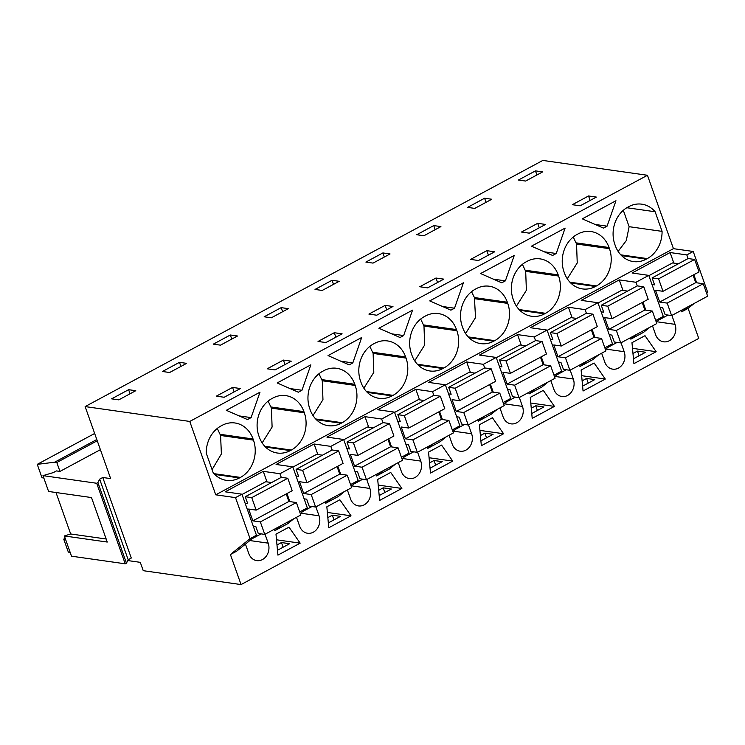 <?xml version="1.0" encoding="UTF-8"?>
<svg xmlns="http://www.w3.org/2000/svg" width="745" height="745" viewBox="0 0 745 745"><rect width="100%" height="100%" fill="white"/><g stroke="black" fill="none" stroke-linecap="round" stroke-linejoin="round"><path stroke-width="1.12" d="M266.999 481.894L263.264 471.352L279.971 473.727L281.256 477.368M286.983 493.535L289.842 501.608M281.005 525.653L274.858 530.626L274.365 529.229M279.971 473.727L292.785 466.836L307.312 507.857L299.714 511.945M128.177 559.709L126.454 563.155L125.225 563.816L96.701 483.263L97.93 482.602L99.653 479.156L128.177 559.709L131.288 558.042L102.763 477.489L110.642 478.607L85.135 406.584L189.761 421.437L215.743 494.82L673.443 248.662L693.222 251.475L707.75 292.496L706.651 293.39M215.743 494.82L235.522 497.632L241.929 494.186L256.457 535.208L250.05 538.654L230.41 554.531L236.817 551.086L256.457 535.208M263.264 471.352L225.223 491.812L241.929 494.186M317.854 454.543L314.12 444.001L276.078 464.461L292.785 466.836M314.12 444.001L330.827 446.376L343.641 439.485L358.168 480.506L350.569 484.595M368.701 427.192L364.976 416.651L326.934 437.11L343.641 439.485M364.976 416.651L381.682 419.025L394.496 412.134L409.024 453.156L401.425 457.244M419.556 399.841L415.831 389.3L377.79 409.759L394.496 412.134M415.831 389.3L432.538 391.674L445.352 384.783L459.879 425.805L452.28 429.893M470.412 372.491L466.687 361.949L428.645 382.409L445.352 384.783M466.687 361.949L483.393 364.324L496.207 357.432L510.735 398.454L503.136 402.542M521.267 345.14L517.542 334.598L479.501 355.058L496.207 357.432M517.542 334.598L534.249 336.973L547.063 330.082L561.59 371.103L553.991 375.191M572.123 317.789L568.398 307.247L530.356 327.707L547.063 330.082M568.398 307.247L585.104 309.622L597.918 302.731L612.446 343.752L604.847 347.84M622.978 290.438L619.253 279.897L581.212 300.356L597.918 302.731M619.253 279.897L635.96 282.271L648.774 275.38L663.301 316.401L655.702 320.49M673.834 263.087L670.109 252.546L632.067 273.005L648.774 275.38M670.109 252.546L686.816 254.92L693.222 251.475M274.858 530.626L287.672 523.735L293.819 518.762M230.41 554.531L241.054 584.574L698.745 338.416L688.11 308.365L681.703 311.81L681.209 310.423M630.354 337.774L630.847 339.161L643.661 332.27L649.808 327.306M579.498 365.125L579.992 366.512L592.806 359.621L598.952 354.657M528.643 392.475L529.136 393.863L541.95 386.972L548.096 382.008M477.787 419.826L478.281 421.214L491.095 414.322L497.241 409.359M426.932 447.177L427.425 448.565L440.239 441.673L446.385 436.71M376.076 474.528L376.57 475.925L389.384 469.024L395.53 464.06M325.22 501.879L325.714 503.275L338.528 496.375L344.674 491.411M671.878 315.433L675.035 324.345A12.376 10.43 98.1 0 1 673.517 336.796A12.376 10.43 98.1 0 1 663.599 341.806A12.376 10.43 98.1 0 1 655.647 334.766L652.499 325.863M667.976 315.07L658.934 319.931M398.221 462.617L401.369 471.52A12.376 10.43 98.1 0 0 409.322 478.569A12.376 10.43 98.1 0 0 419.239 473.55A12.376 10.43 98.1 0 0 420.757 461.099L417.6 452.196M413.699 451.824L404.665 456.685M554.438 406.397L532.2 418.364L530.263 397.392L543.282 390.389L554.438 406.397L530.785 403.036M550.788 380.565L553.935 389.467A12.376 10.43 98.1 0 0 561.888 396.508A12.376 10.43 98.1 0 0 571.806 391.498A12.376 10.43 98.1 0 0 573.324 379.047L570.167 370.144M566.265 369.771L557.223 374.633M300.161 543.152L289.004 527.143L275.985 534.146L277.922 555.118L300.161 543.152L276.507 539.799M315.889 506.898L319.046 515.801A12.376 10.43 98.1 0 1 317.528 528.252A12.376 10.43 98.1 0 1 307.611 533.271A12.376 10.43 98.1 0 1 299.658 526.221L296.51 517.319M311.987 506.525L302.954 511.387M601.643 353.214L604.791 362.117A12.376 10.43 98.1 0 0 612.744 369.157A12.376 10.43 98.1 0 0 622.662 364.147A12.376 10.43 98.1 0 0 624.18 351.696L621.023 342.784M617.121 342.421L608.078 347.282M605.294 379.047L594.138 363.038L581.119 370.042L583.056 391.013L605.294 379.047L581.64 375.685M515.41 397.122L506.367 401.983M519.312 397.495L522.468 406.397A12.376 10.43 98.1 0 1 520.951 418.848A12.376 10.43 98.1 0 1 511.033 423.858A12.376 10.43 98.1 0 1 503.08 416.818L499.932 407.915M339.86 499.793L351.016 515.801L328.778 527.767L326.841 506.796L339.86 499.793M492.426 417.74L503.583 433.748L481.344 445.715L479.407 424.743L492.426 417.74M347.366 489.968L350.513 498.871A12.376 10.43 98.1 0 0 358.466 505.92A12.376 10.43 98.1 0 0 368.384 500.901A12.376 10.43 98.1 0 0 369.902 488.45L366.745 479.547M362.843 479.175L353.81 484.036M401.872 488.45L390.715 472.442L377.696 479.445L379.633 500.417L401.872 488.45L378.218 485.088M449.077 435.266L452.224 444.169A12.376 10.43 98.1 0 0 460.177 451.219A12.376 10.43 98.1 0 0 470.095 446.199A12.376 10.43 98.1 0 0 471.613 433.748L468.456 424.846M464.554 424.473L455.512 429.334M261.132 533.876L252.099 538.737M265.034 534.249L268.191 543.152L249.854 540.553M245.45 544.101L248.802 553.572A12.376 10.43 98.1 0 0 256.755 560.622A12.376 10.43 98.1 0 0 266.673 555.602A12.376 10.43 98.1 0 0 268.191 543.152M452.727 461.099L441.571 445.091L428.552 452.094L430.489 473.066L452.727 461.099L429.073 457.737M631.974 342.691L644.993 335.688L656.149 351.696L633.911 363.653L631.974 342.691M300.282 513.547L307.312 507.857M189.761 421.437L647.452 175.28L673.443 248.662M620.79 254.837L647.284 258.599L646.288 259.139A28.133 23.7 98.1 0 1 633.334 261.57A28.133 23.7 98.1 0 1 615.258 245.561L614.849 244.407A28.133 23.7 98.1 0 1 627.867 207.138L628.873 206.598A28.133 23.7 98.1 0 1 641.827 204.177A28.133 23.7 98.1 0 1 655.134 211.757L662.072 231.369L629.125 226.685L623.314 210.304M647.284 258.599A28.133 23.7 98.1 0 0 662.072 231.369M607.091 226.154L603.459 228.11L582.301 218.844L615.966 200.74L607.091 226.154L595.115 224.45M213.945 473.652L240.449 477.415L239.443 477.945A28.133 23.7 98.1 0 1 226.489 480.376A28.133 23.7 98.1 0 1 213.182 472.786L206.244 453.183A28.133 23.7 98.1 0 1 221.032 425.944L222.029 425.404A28.133 23.7 98.1 0 1 234.982 422.983A28.133 23.7 98.1 0 1 253.058 438.982L253.468 440.137L220.585 435.471L217.279 428.44M240.449 477.415A28.133 23.7 98.1 0 0 253.468 440.137M505.38 280.856L501.748 282.811L480.59 273.545L514.255 255.442L505.38 280.856L493.404 279.151M259.986 392.196L251.102 417.61L247.47 419.565L226.322 410.309L259.986 392.196M290.299 450.595A28.133 23.7 98.1 0 1 277.345 453.025A28.133 23.7 98.1 0 1 259.269 437.017L258.86 435.862A28.133 23.7 98.1 0 1 271.888 398.594L272.884 398.053A28.133 23.7 98.1 0 1 285.838 395.632A28.133 23.7 98.1 0 1 303.913 411.631L304.323 412.786A28.133 23.7 98.1 0 1 291.304 450.064L290.299 450.595L265.574 447.084M301.958 390.259L298.326 392.215L277.177 382.949L310.842 364.845L301.958 390.259L289.982 388.555M507.336 302.228A28.133 23.7 98.1 0 0 489.26 286.229A28.133 23.7 98.1 0 0 476.306 288.65L475.301 289.19A28.133 23.7 98.1 0 0 462.282 326.459L462.692 327.614A28.133 23.7 98.1 0 0 480.767 343.622A28.133 23.7 98.1 0 0 493.721 341.191L494.717 340.651A28.133 23.7 98.1 0 0 507.745 303.383L507.336 302.228L474.425 297.562L471.538 291.695M443.871 368.011A28.133 23.7 98.1 0 0 456.89 330.733L456.48 329.579A28.133 23.7 98.1 0 0 438.405 313.58A28.133 23.7 98.1 0 0 425.451 316.001L424.445 316.541A28.133 23.7 98.1 0 0 411.426 353.81L411.836 354.965A28.133 23.7 98.1 0 0 429.912 370.973A28.133 23.7 98.1 0 0 442.865 368.542L443.871 368.011L417.368 364.249M463.399 282.793L454.524 308.207L450.893 310.162L429.744 300.896L463.399 282.793M577.012 234.489A28.133 23.7 98.1 0 0 563.993 271.757L564.403 272.912A28.133 23.7 98.1 0 0 582.478 288.92A28.133 23.7 98.1 0 0 595.432 286.49L596.428 285.95A28.133 23.7 98.1 0 0 609.457 248.681L609.047 247.526A28.133 23.7 98.1 0 0 590.971 231.527A28.133 23.7 98.1 0 0 578.018 233.949L577.012 234.489M565.11 228.091L556.236 253.505L552.604 255.46L531.446 246.195L565.11 228.091M545.573 313.3A28.133 23.7 98.1 0 0 558.601 276.032L558.191 274.877A28.133 23.7 98.1 0 0 540.116 258.878A28.133 23.7 98.1 0 0 527.162 261.299L526.156 261.84A28.133 23.7 98.1 0 0 513.137 299.108L513.547 300.263A28.133 23.7 98.1 0 0 531.623 316.271A28.133 23.7 98.1 0 0 544.576 313.841L545.573 313.3L519.079 309.548M328.033 355.598L361.688 337.494L352.813 362.908L349.181 364.864L328.033 355.598M355.179 385.435L354.769 384.28A28.133 23.7 98.1 0 0 336.693 368.281A28.133 23.7 98.1 0 0 323.74 370.703L322.734 371.243A28.133 23.7 98.1 0 0 309.715 408.511L310.125 409.666A28.133 23.7 98.1 0 0 328.2 425.674A28.133 23.7 98.1 0 0 341.154 423.244L342.16 422.713A28.133 23.7 98.1 0 0 355.179 385.435L322.268 380.769L318.972 373.748M392.01 395.893L393.015 395.362A28.133 23.7 98.1 0 0 406.034 358.084L405.625 356.929A28.133 23.7 98.1 0 0 387.549 340.931A28.133 23.7 98.1 0 0 374.595 343.352L373.59 343.892A28.133 23.7 98.1 0 0 360.571 381.161L360.98 382.315A28.133 23.7 98.1 0 0 379.056 398.324A28.133 23.7 98.1 0 0 392.01 395.893L367.285 392.382M412.544 310.144L403.669 335.557L400.037 337.513L378.888 328.247L412.544 310.144M65.188 538.337L63.725 539.119L65.56 539.38M63.725 539.119L68.335 552.12L70.16 552.38M127.758 560.557L140.284 562.335L143.245 570.689L241.054 584.574M235.522 497.632L250.05 538.654M277.475 550.257L289.647 543.71L281.461 542.546L276.982 544.958M85.135 406.584L542.835 160.426L647.452 175.28M535.459 170.875L542.621 171.899L525.607 181.054L518.446 180.029L535.459 170.875L536.912 174.973M572.328 204.698L588.541 195.972L596.391 197.09L580.169 205.806L572.328 204.698M128.615 389.691L135.776 390.706L118.762 399.86L111.601 398.845L128.615 389.691L130.068 393.779M342.113 333.844L325.891 342.56L318.05 341.452L334.272 332.726L342.113 333.844M232.561 387.428L240.402 388.545L224.18 397.262L216.339 396.154L232.561 387.428L234.144 391.907M179.471 362.34L186.632 363.355L169.618 372.509L162.457 371.494L179.471 362.34L180.923 366.428M281.182 307.638L264.168 316.783L271.329 317.808L288.343 308.654L281.182 307.638L282.634 311.727M435.974 278.025L419.761 286.751L427.602 287.859L443.824 279.142L435.974 278.025L437.566 282.504M332.037 280.288L339.199 281.303L322.185 290.457L315.023 289.433L332.037 280.288L333.49 284.376M494.68 251.791L478.458 260.508L470.617 259.4L486.83 250.674L494.68 251.791M537.685 223.323L521.472 232.049L529.313 233.157L545.536 224.441L537.685 223.323L539.278 227.802M484.604 198.235L491.765 199.25L474.751 208.404L467.59 207.38L484.604 198.235L486.057 202.323M433.748 225.586L440.91 226.601L423.896 235.755L416.734 234.731L433.748 225.586L435.201 229.674M382.893 252.937L390.054 253.952L373.04 263.106L365.879 262.082L382.893 252.937L384.346 257.025M385.128 305.376L392.969 306.493L376.747 315.21L368.905 314.101L385.128 305.376L386.711 309.855M230.326 334.989L237.487 336.004L220.473 345.159L213.312 344.143L230.326 334.989L231.779 339.077M291.258 361.195L275.035 369.911L267.194 368.803L283.417 360.077L291.258 361.195M251.102 417.61L239.126 415.906M220.585 435.471L221.386 453.938L212.064 469.629M96.701 483.263L42.986 475.636L53.342 472.581L56.452 470.915L59.963 471.417L100.389 449.673M99.653 479.156L102.763 477.489M125.225 563.816L71.511 556.189L64.349 535.962L107.252 542.053L91.495 497.558L48.593 491.467L42.986 475.636M283.119 547.221L281.461 542.546M97.241 440.77L56.806 462.515L59.963 471.417M73.774 463.986L96.999 451.489M94.652 433.478L37.25 464.349L54.627 462.207L56.806 462.515M37.25 464.349L41.999 477.75L43.834 478.011M55.996 492.519L70.673 533.969L64.349 535.962M97.93 482.602L126.454 563.155M96.794 439.522L54.627 462.207M70.673 533.969L106.172 539.007M588.541 195.972L590.133 200.452M556.236 253.505L544.26 251.801M567.29 278.788L577.235 262.938L576.546 244.015L573.25 236.994M639.108 355.765L637.45 351.091L632.971 353.503M656.149 351.696L632.496 348.334M633.455 358.801L645.636 352.255L637.45 351.091M630.847 339.161L636.994 334.198M656.271 322.082L663.301 316.401M635.96 282.271L637.245 285.903M642.972 302.079L645.831 310.153M585.104 309.622L586.389 313.254M592.117 329.43L594.976 337.504M605.415 349.433L612.446 343.752M582.599 386.152L594.78 379.605L586.594 378.441L582.115 380.853M588.252 383.116L586.594 378.441M579.992 366.512L586.138 361.548M516.434 306.139L526.38 290.289L525.691 271.366L522.394 264.345M486.83 250.674L488.422 255.153M534.249 336.973L535.534 340.605M541.261 356.781L544.12 364.854M554.559 376.784L561.59 371.103M531.744 413.503L543.925 406.956L535.739 405.792L531.26 408.204M537.396 410.467L535.739 405.792M529.136 393.863L535.282 388.899M454.524 308.207L442.549 306.502M465.578 333.49L475.524 317.64L474.425 297.562M483.393 364.324L484.678 367.965M490.406 384.131L493.264 392.205M503.704 404.135L510.735 398.454M480.888 440.854L493.069 434.307L484.883 433.143L480.404 435.555M486.541 437.818L484.883 433.143M478.281 421.214L484.427 416.25M503.583 433.748L479.929 430.387M403.669 335.557L391.693 333.853M414.723 360.841L424.669 344.991L423.979 326.068L420.683 319.046M432.538 391.674L433.823 395.316M439.55 411.482L442.409 419.556M452.848 431.485L459.879 425.805M430.033 468.205L442.213 461.658L434.028 460.494L429.548 462.906M435.685 465.169L434.028 460.494M427.425 448.565L433.571 443.601M352.813 362.908L340.838 361.204M363.867 388.192L373.813 372.342L373.124 353.419L369.827 346.397M334.272 332.726L335.855 337.206M381.682 419.025L382.967 422.666M388.694 438.833L391.553 446.907M401.993 458.836L409.024 453.156M379.177 495.555L391.358 489.009L383.172 487.845L378.693 490.257M384.83 492.519L383.172 487.845M376.57 475.925L382.716 470.952M322.268 380.769L322.958 399.692L313.012 415.542M283.417 360.077L285 364.556M330.827 446.376L332.112 450.017M337.839 466.184L340.698 474.258M351.137 486.196L358.168 480.506M328.331 522.906L340.502 516.36L332.317 515.195L327.837 517.607M333.974 519.87L332.317 515.195M325.714 503.275L331.86 498.303M351.016 515.801L327.362 512.448M262.156 442.893L272.102 427.043L271.413 408.12L268.116 401.099M694.256 303.401L688.11 308.365M706.558 293.139L707.75 292.496M681.703 311.81L687.849 306.847M686.816 254.92L688.101 258.552M693.828 274.728L696.687 282.802M626.815 207.734L655.134 211.757M629.125 226.685L626.284 240.588L618.117 251.41M658.589 278.835L663.003 291.304L699.043 271.925L694.629 259.456L658.589 278.835L652.108 277.913L654.566 284.851L651.996 284.488M660.098 307.368L662.668 307.732L665.127 314.66L671.608 315.582L707.648 296.203L703.224 283.724L667.185 303.113L671.608 315.582M663.003 291.304L655.507 290.243L659.688 302.042L667.185 303.113M652.108 277.913L688.147 258.534L694.629 259.456M648.876 275.659L672.586 262.911L678.462 263.739M659.688 302.042L695.728 282.662L703.224 283.724M693.064 275.147L695.728 282.662M607.734 306.186L612.148 318.655L648.187 299.276L643.773 286.806L607.734 306.186L601.252 305.264L603.711 312.202L601.14 311.838M609.242 334.719L611.813 335.082L614.271 342.011L620.753 342.933L656.792 323.553L652.369 311.075L616.329 330.463L620.753 342.933M612.148 318.655L604.651 317.594L608.833 329.392L616.329 330.463M601.252 305.264L637.292 285.884L643.773 286.806M598.021 303.01L621.73 290.261L627.607 291.09M608.833 329.392L644.872 310.013L652.369 311.075M642.209 302.498L644.872 310.013M556.878 333.537L561.292 346.006L597.332 326.627L592.918 314.157L556.878 333.537L550.397 332.615L552.855 339.552L550.285 339.189M558.387 362.07L560.957 362.433L563.416 369.362L569.897 370.284L605.936 350.904L601.513 338.426L565.474 357.814L569.897 370.284M561.292 346.006L553.796 344.944L557.977 356.743L565.474 357.814M550.397 332.615L586.436 313.235L592.918 314.157M547.165 330.361L570.875 317.612L576.751 318.441M557.977 356.743L594.016 337.364L601.513 338.426M591.353 329.849L594.016 337.364M506.023 360.887L510.437 373.357L546.476 353.977L542.062 341.508L506.023 360.887L499.541 359.965L502 366.903L499.429 366.54M507.531 389.421L510.101 389.784L512.56 396.722L519.042 397.634L555.081 378.255L550.657 365.776L514.618 385.165L519.042 397.634M510.437 373.357L502.94 372.295L507.121 384.094L514.618 385.165M499.541 359.965L535.581 340.586L542.062 341.508M496.31 357.712L520.019 344.963L525.896 345.792M507.121 384.094L543.161 364.715L550.657 365.776M540.497 357.2L543.161 364.715M455.167 388.238L459.591 400.708L495.621 381.328L491.206 368.859L455.167 388.238L448.686 387.316L451.144 394.254L448.574 393.891M456.676 416.772L459.246 417.135L461.704 424.073L468.186 424.985L504.225 405.606L499.802 393.137L463.762 412.516L468.186 424.985M459.591 400.708L452.085 399.646L456.266 411.445L463.762 412.516M448.686 387.316L484.725 367.937L491.206 368.859M445.454 385.063L469.164 372.314L475.04 373.143M456.266 411.445L492.305 392.066L499.802 393.137M489.642 384.55L492.305 392.066M404.312 415.589L408.735 428.058L444.774 408.679L440.351 396.21L404.312 415.589L397.83 414.667L400.288 421.605L397.718 421.242M405.82 444.122L408.39 444.486L410.849 451.423L417.33 452.336L453.37 432.957L448.946 420.487L412.907 439.867L417.33 452.336M408.735 428.058L401.229 426.997L405.41 438.805L412.907 439.867M397.83 414.667L433.869 395.288L440.351 396.21M394.599 412.413L418.308 399.665L424.184 400.493M405.41 438.805L441.45 419.416L448.946 420.487M438.786 411.901L441.45 419.416M353.456 442.94L357.879 455.409L393.919 436.03L389.495 423.56L353.456 442.94L346.974 442.018L349.433 448.956L346.863 448.592M354.965 471.473L357.535 471.836L359.993 478.774L366.475 479.687L402.514 460.308L398.091 447.838L362.051 467.217L366.475 479.687M357.879 455.409L350.374 454.348L354.555 466.156L362.051 467.217M346.974 442.018L383.014 422.638L389.495 423.56M343.743 439.764L367.453 427.015L373.329 427.844M354.555 466.156L390.594 446.767L398.091 447.838M387.931 439.252L390.594 446.767M302.6 470.291L307.024 482.76L343.063 463.381L338.64 450.911L302.6 470.291L296.119 469.369L298.577 476.306L296.007 475.943M304.118 498.824L306.679 499.187L309.138 506.125L315.619 507.038L351.659 487.658L347.235 475.189L311.196 494.568L315.619 507.038M307.024 482.76L299.518 481.698L303.699 493.507L311.196 494.568M296.119 469.369L332.158 449.989L338.64 450.911M292.887 467.115L316.597 454.366L322.473 455.195M303.699 493.507L339.739 474.118L347.235 475.189M337.075 466.603L339.739 474.118M251.745 497.641L256.168 510.12L292.208 490.732L287.784 478.262L251.745 497.641L245.263 496.719L247.722 503.657L245.152 503.294M253.263 526.175L255.824 526.538L258.282 533.476L264.764 534.389L300.803 515.009L296.38 502.54L260.34 521.919L264.764 534.389M256.168 510.12L248.662 509.049L252.844 520.857L260.34 521.919M245.263 496.719L281.303 477.34L287.784 478.262M242.032 494.466L265.742 481.717L271.618 482.546M252.844 520.857L288.883 501.469L296.38 502.54M286.22 493.954L288.883 501.469M239.443 477.945L214.718 474.435M220.175 434.316L253.058 438.982M576.136 242.861L609.047 247.526M576.546 244.015L609.457 248.681M569.934 282.197L596.428 285.95M595.432 286.49L570.707 282.979M605.843 349.088L624.18 351.696M525.281 270.212L558.191 274.877M525.691 271.366L558.601 276.032M544.576 313.841L519.852 310.33M554.988 376.439L573.324 379.047M474.835 298.717L507.745 303.383M468.223 336.898L494.717 340.651M493.721 341.191L468.996 337.681M504.132 403.79L522.468 406.397M423.57 324.913L456.48 329.579M423.979 326.068L456.89 330.733M442.865 368.542L418.141 365.031M453.277 431.141L471.613 433.748M372.714 352.264L405.625 356.929M373.124 353.419L406.034 358.084M366.512 391.6L393.015 395.362M402.421 458.492L420.757 461.099M321.859 379.615L354.769 384.28M315.656 418.951L342.16 422.713M341.154 423.244L316.429 419.733M351.565 485.842L369.902 488.45M271.003 406.966L303.913 411.631M271.413 408.12L304.323 412.786M264.801 446.302L291.304 450.064M300.71 513.193L319.046 515.801M656.699 321.738L675.035 324.345M646.288 259.139L621.563 255.628"/></g></svg>
